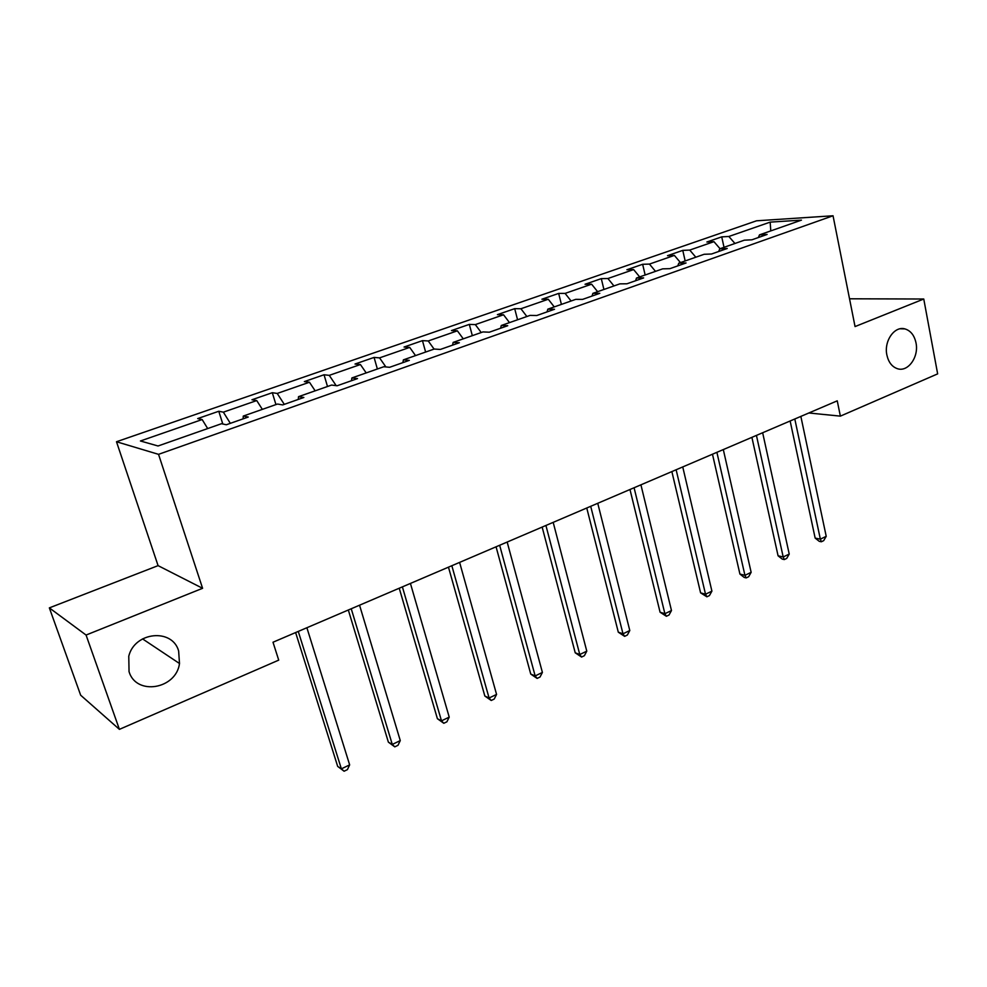 <?xml version="1.0" encoding="UTF-8"?>
<svg xmlns="http://www.w3.org/2000/svg" width="987" height="987" viewBox="0 0 987 987"><rect width="100%" height="100%" fill="white"/><g stroke="black" fill="none" stroke-linecap="round" stroke-linejoin="round"><path stroke-width="1.48" d="M178.635 650.964L179.498 663.511C176.254 689.111 136.317 696.082 129.05 671.678L128.766 656.195C134.738 631.606 172.355 628.114 178.635 650.964M915.998 342.859C919.107 356.961 907.929 372.518 897.306 368.657C891.964 366.745 888.485 362.204 886.881 355.024C883.76 341.181 894.456 325.772 904.882 328.893C910.631 330.633 914.344 335.284 915.998 342.859M49.35 607.881L86.066 635.048L202.594 588.301L158.08 565.637L49.35 607.881L80.663 695.206L119.402 729.356L278.716 660.13L273.004 642.229L837.247 400.833L840.369 416.132L937.65 373.876L923.758 299.012L849.523 298.79M158.08 565.637L116.491 441.744L756.535 220.804L833.04 215.771L158.537 454.341L116.491 441.744M770.168 222.124L728.85 236.485L721.731 236.868L706.877 242.012L713.946 241.667L689.74 250.081L682.77 250.377L667.483 255.682L674.38 255.411L649.446 264.084L642.648 264.282L626.893 269.747L633.629 269.574L607.918 278.519L601.293 278.63L585.057 284.256L591.608 284.182L565.107 293.398L558.667 293.41L541.912 299.221L548.278 299.246L520.926 308.746L514.696 308.66L497.411 314.643L503.555 314.779L475.327 324.6L469.318 324.39L451.478 330.571L457.388 330.83L428.235 340.959L422.461 340.638L404.041 347.029L409.704 347.399L379.576 357.874L374.073 357.417L355.024 364.018L360.415 364.536L329.263 375.356L324.044 374.764L304.354 381.587L309.462 382.24L277.224 393.443L272.313 392.703L251.944 399.76L256.731 400.562L223.37 412.159L218.781 411.258L197.696 418.574L202.15 419.537L140.425 440.979L158.031 445.988L221.47 423.719L226.307 424.755L248.243 417.045L243.271 416.07L277.507 404.041L282.701 404.917L303.86 397.465L298.53 396.663L331.583 385.066L337.11 385.769L357.516 378.589L351.878 377.947L383.783 366.745L389.618 367.3L409.321 360.354L403.387 359.86L434.206 349.04L440.325 349.447L459.374 342.748L453.156 342.39L482.951 331.928L489.33 332.2L507.737 325.722L501.273 325.5L530.093 315.384L536.718 315.532L554.521 309.264L547.822 309.165L575.717 299.369L582.552 299.394L599.788 293.336L592.879 293.349L619.885 283.861L626.93 283.787L643.623 277.915L636.504 278.026L662.672 268.846L669.902 268.661L686.076 262.974L678.772 263.196L704.138 254.288L711.541 254.004L727.222 248.49L719.757 248.81L744.358 240.174L751.909 239.804L767.109 234.45L759.496 234.857L801.456 220.126L770.168 222.124L770.773 230.896M243.11 418.846L243.271 416.07M223.37 412.159L230.329 423.349M256.731 400.562L262.345 409.371M298.259 399.439L298.53 396.663M277.224 393.443L284.293 404.362M309.462 382.24L315.149 390.827M351.483 380.711L351.878 377.947M329.263 375.356L336.185 385.658M360.415 364.536L366.189 372.913M402.893 362.624L403.387 359.86M379.576 357.874L385.88 366.942M409.704 347.399L415.527 355.591M452.564 345.142L453.156 342.39M428.235 340.959L434.083 349.09M457.388 330.83L463.273 338.837M500.594 328.239L501.273 325.5M475.327 324.6L481.224 332.533M503.555 314.779L509.489 322.613M547.057 311.892L547.822 309.165M520.926 308.746L526.873 316.519M548.278 299.246L554.25 306.908M592.027 296.063L592.879 293.349M565.107 293.398L571.091 300.998M591.608 284.182L597.616 291.683M635.579 280.74L636.504 278.026M607.918 278.519L613.951 285.946M633.629 269.574L639.675 276.915M677.785 265.885L678.772 263.196M649.446 264.084L655.504 271.363M674.38 255.411L680.462 262.604M718.696 251.488L719.757 248.81M689.74 250.081L695.823 257.212M713.946 241.667L720.041 248.712M758.386 237.522L759.496 234.857M728.85 236.485L734.945 243.481M86.066 635.048L119.402 729.356M202.594 588.301L158.537 454.341M833.04 215.771L855.05 326.574L923.758 299.012M808.846 412.985L840.369 416.132M202.15 419.537L207.677 428.555M721.731 236.868L724.014 247.318M682.77 250.377L685.163 260.95M642.648 264.282L645.153 275.003M601.293 278.63L603.921 289.475M558.667 293.41L561.406 304.391M514.696 308.66L517.57 319.776M469.318 324.39L472.329 335.666M422.461 340.638L425.619 352.063M374.073 357.417L377.367 368.99M324.044 374.764L327.499 386.497M272.313 392.703L275.941 404.596M218.781 411.258L222.803 424.003M790.143 420.993L815.151 538.088L820.357 539.149L794.806 418.994M826.218 536.336L823.689 540.642L821.357 541.764L820.357 539.149L826.218 536.336L800.852 416.415M821.357 541.764L819.272 541.345L815.151 538.088M751.897 437.352L778.077 555.804L783.197 556.964L756.437 435.415M789.23 554.077L786.713 558.42L784.307 559.58L783.197 556.964L789.23 554.077L762.655 432.75M784.307 559.58L782.259 559.111L778.077 555.804M712.478 454.217L739.917 574.052L744.938 575.322L716.895 452.33M751.144 572.337L748.652 576.729L746.172 577.913L744.938 575.322L751.144 572.337L723.311 449.578M746.172 577.913L744.161 577.407L739.917 574.052M671.863 471.589L700.597 592.854L705.52 594.223L676.132 469.763M711.911 591.151L709.431 595.58L706.877 596.802L705.52 594.223L711.911 591.151L682.745 466.937M706.877 596.802L700.597 592.854M629.977 489.515L660.081 612.224L664.893 613.704L634.086 487.751M671.481 610.546L669.026 615.012L666.385 616.27L664.893 613.704L671.481 610.546L640.921 484.827M666.385 616.27L660.081 612.224M586.759 507.997L618.306 632.198L622.994 633.79L590.707 506.306M629.792 630.533L627.35 635.036L624.635 636.344L622.994 633.79L629.792 630.533L597.752 503.296M624.635 636.344L618.306 632.198M542.147 527.083L575.224 652.802L579.776 654.517L545.922 525.466M586.784 651.161L584.378 655.701L581.565 657.046L579.776 654.517L586.784 651.161L553.189 522.357M581.565 657.046L575.224 652.802M496.066 546.798L530.747 674.072L535.164 675.922L499.656 545.268M542.406 672.443L540.012 677.033L537.125 678.427L535.164 675.922L542.406 672.443L507.17 542.048M537.125 678.427L530.747 674.072M448.468 567.167L484.839 696.02L489.083 698.006L451.836 565.724M496.572 694.416L494.216 699.055L491.23 700.486L489.083 698.006L496.572 694.416L459.609 562.393M491.23 700.486L484.839 696.02M399.241 588.227L437.401 718.709L441.485 720.843L402.388 586.87M449.221 717.13L446.889 721.805L443.805 723.286L441.485 720.843L449.221 717.13L410.432 583.44M443.805 723.286L437.401 718.709M348.325 610.003L388.372 742.15L392.283 744.432L351.236 608.757M400.278 740.595L397.983 745.321L394.788 746.851L392.283 744.432L400.278 740.595L359.552 605.204M394.788 746.851L388.372 742.15M295.619 632.556L337.677 766.393L341.379 768.848L298.271 631.421M349.657 764.876L347.399 769.638L344.093 771.229L341.379 768.848L349.657 764.876L306.883 627.732M344.093 771.229L337.677 766.393M179.498 663.511L142.535 638.885M904.882 328.893L900.218 328.77"/></g></svg>

